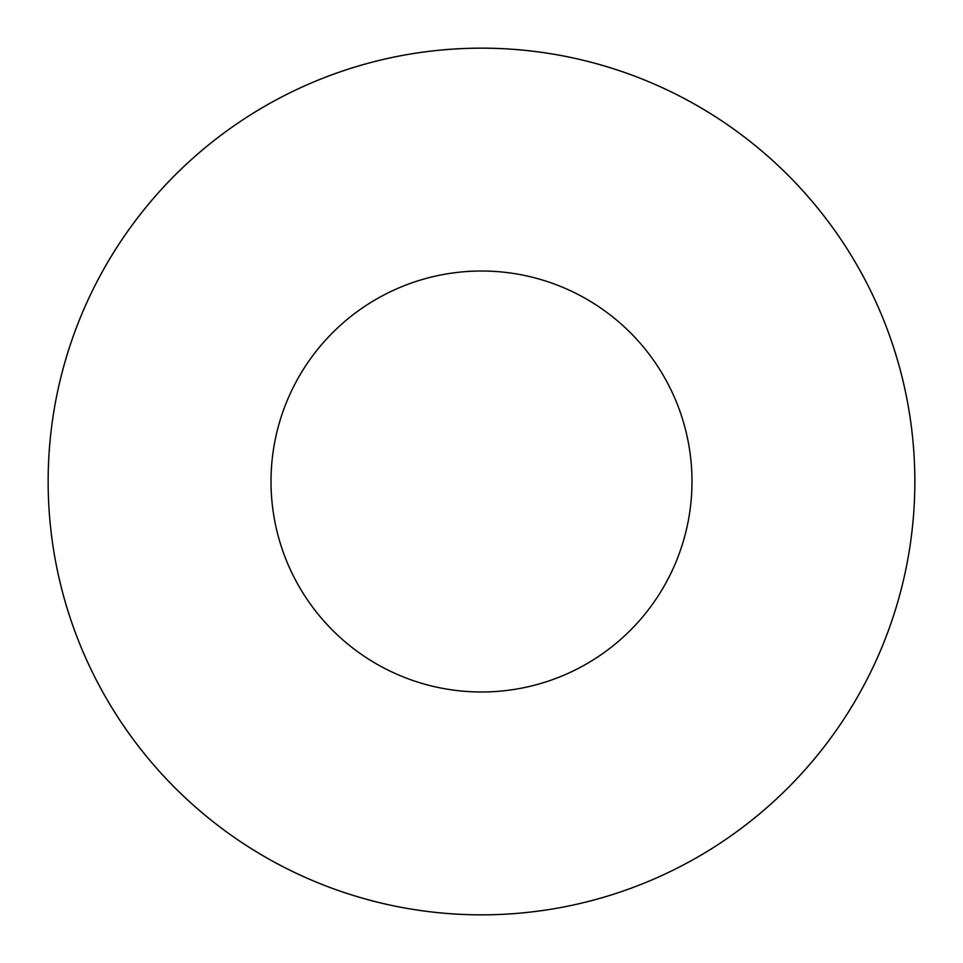 <?xml version="1.0" encoding="UTF-8"?>
<svg xmlns="http://www.w3.org/2000/svg" width="963" height="963" viewBox="0 0 963 963"><rect width="100%" height="100%" fill="white"/><g stroke="black" fill="none" stroke-linecap="round" stroke-linejoin="round"><path stroke-width="1.44" d="M271.012 481.5A210.488 210.488 0 0 1 481.5 271.012A210.488 210.488 0 0 1 691.988 481.5A210.488 210.488 0 0 1 481.5 691.988A210.488 210.488 0 0 1 271.012 481.5M914.85 481.5A433.35 433.35 0 0 1 481.5 914.85A433.35 433.35 0 0 1 48.15 481.5A433.35 433.35 0 0 1 481.5 48.15A433.35 433.35 0 0 1 914.85 481.5M905.581 570.662C893.64 626.829 871.515 678.662 839.194 726.138C806.657 773.494 766.379 812.904 718.35 844.395M718.326 844.419C670.164 875.692 617.873 896.697 561.441 907.411M561.417 907.423C504.949 917.883 448.602 917.282 392.374 905.581C336.171 893.64 284.338 871.515 236.862 839.194C189.506 806.657 150.096 766.379 118.605 718.35M118.581 718.326C87.308 670.164 66.303 617.873 55.589 561.441M57.419 392.338C69.36 336.171 91.485 284.338 123.806 236.862C156.343 189.506 196.621 150.096 244.65 118.605M244.674 118.581C292.836 87.308 345.127 66.303 401.559 55.589M401.583 55.577C458.051 45.117 514.398 45.718 570.626 57.419C626.829 69.36 678.662 91.485 726.138 123.806C773.494 156.343 812.904 196.621 844.395 244.65M844.419 244.674C875.692 292.836 896.697 345.127 907.411 401.559"/></g></svg>
